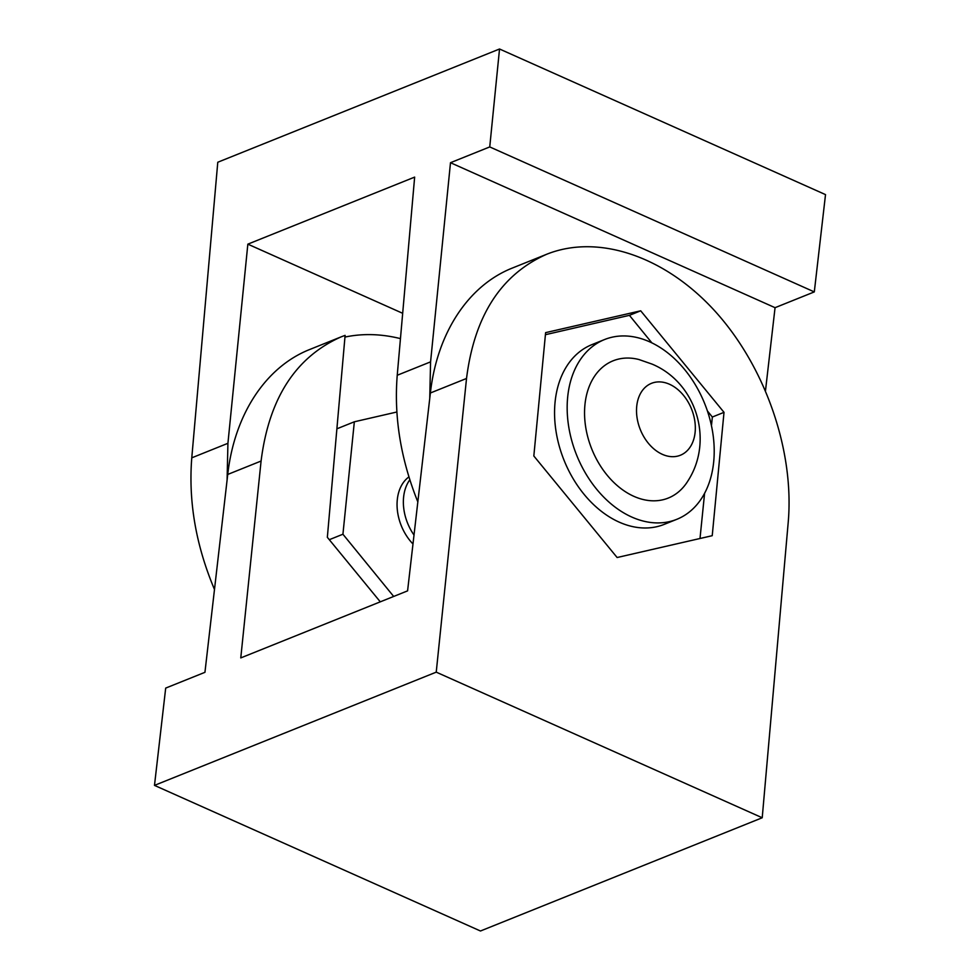 <?xml version="1.0" encoding="UTF-8"?>
<svg xmlns="http://www.w3.org/2000/svg" width="980" height="980" viewBox="0 0 980 980"><rect width="100%" height="100%" fill="white"/><g stroke="black" fill="none" stroke-linecap="round" stroke-linejoin="round"><path stroke-width="1.47" d="M417.835 501.907C400.747 459.228 393.874 417.015 397.231 375.267L414.65 177.111L247.842 244.155L402.67 313.306M227.091 480.041L227.924 443.303L247.842 244.155M214.485 589.482C195.89 545.284 188.319 501.405 191.774 457.832L217.781 162.239L499.531 49L825.515 194.616L814.307 291.905L775.058 307.683L765.515 390.518M775.058 307.683L450.494 162.704L430.575 361.865L429.742 398.603M499.531 49L489.743 146.927L450.494 162.704M814.307 291.905L489.743 146.927M762.22 817.761L436.235 672.145L154.485 785.384L480.47 931L762.22 817.761L788.226 522.168C794.437 450.898 765.564 367.292 715.596 311.799C665.567 256.405 598.4 233.546 546.62 254.286L512.393 268.03C468.33 285.45 437.068 333.09 430.379 392.992L407.582 590.866L240.774 657.911L261.084 461.041C268.937 398.468 295.629 357.063 341.175 336.851L345.107 335.368L327.345 537.31L380.289 601.843M400.452 338.615C381.22 333.849 362.723 333.335 344.96 337.071M336.887 428.811L354.344 421.792L342.927 534.223L393.678 596.452M396.851 412.004L354.344 421.792M408.905 476.917A43.059 30.674 68.1 0 0 397.292 499.739A43.059 30.674 68.1 0 0 412.984 543.986M414.013 535.043A43.059 30.674 -111.9 0 1 403.601 497.203A43.059 30.674 -111.9 0 1 409.812 479.808M329.305 539.698L342.927 534.223M261.084 461.041L227.74 474.443C234.428 414.54 265.69 366.9 309.754 349.48L341.175 336.851M227.74 474.443L204.943 672.317L165.694 688.095L154.485 785.384M436.235 672.145L466.529 378.464C474.381 315.891 501.074 274.498 546.62 254.286M545.615 332.637L533.831 455.994L617.13 557.522L712.227 535.693L724.012 412.335L640.7 310.807L545.615 332.637M707.413 410.975L712.338 417.027L711.456 425.712M704.596 493.308L700.002 538.498M651.872 342.865L629.417 315.34L545.419 334.695M676.812 519.314L664.195 524.386A96.873 69.017 -111.9 0 1 587.216 498.012A96.873 69.017 -111.9 0 1 555.096 401.91A96.873 69.017 -111.9 0 1 591.945 344.617L604.562 339.546A96.873 69.017 68.1 0 0 567.702 396.839A96.873 69.017 68.1 0 0 599.834 492.94A96.873 69.017 68.1 0 0 676.812 519.314A96.873 69.017 68.1 0 0 713.673 462.033A96.873 69.017 68.1 0 0 681.553 365.932A96.873 69.017 68.1 0 0 604.562 339.546M633.901 496.346A73.966 52.7 -111.9 0 1 633.889 496.346A73.966 52.7 -111.9 0 1 584.607 409.714A73.966 52.7 -111.9 0 1 638.948 359.525L652.104 364.119C696.449 382.653 714.2 440.486 687.813 481.107A73.966 52.7 -111.9 0 1 633.901 496.346M662.358 454.34A38.747 27.599 68.1 0 0 695.114 432.339A38.747 27.599 68.1 0 0 669.487 384.246A38.747 27.599 68.1 0 0 636.731 406.259A38.747 27.599 68.1 0 0 662.358 454.34M712.338 417.027L724.012 412.335M629.417 315.34L640.7 310.807M397.231 375.267L430.575 361.865M227.924 443.303L191.774 457.832M430.379 392.992L466.529 378.464"/></g></svg>
